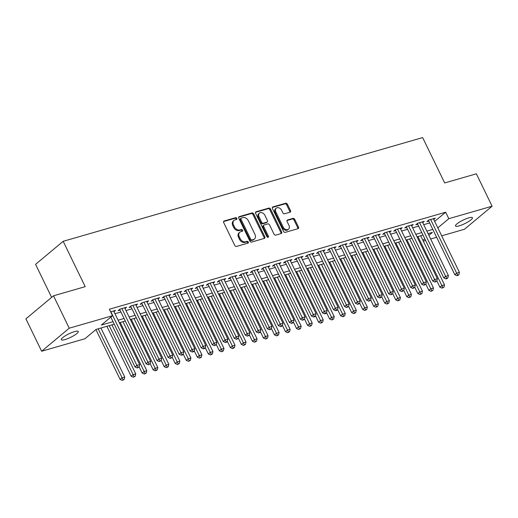 <?xml version="1.0" encoding="UTF-8"?>
<svg xmlns="http://www.w3.org/2000/svg" width="518" height="518" viewBox="0 0 518 518"><rect width="100%" height="100%" fill="white"/><g stroke="black" fill="none" stroke-linecap="round" stroke-linejoin="round"><path stroke-width="0.78" d="M236.83 218.343A1.01 0.758 50.1 0 0 235.645 217.67L224.145 220.992A1.444 1.088 50.1 0 0 223.834 221.154A1.444 1.088 50.1 0 0 223.679 222.578L234.796 245.474A1.444 1.088 50.1 0 0 236.493 246.432L247.992 243.117A1.01 0.758 50.1 0 0 247.131 241.33L245.642 241.764A4.623 3.477 50.1 0 1 240.203 238.688L239.277 236.784A4.623 3.477 50.1 0 1 239.776 232.232A4.623 3.477 50.1 0 1 240.76 231.714L242.249 231.287A1.01 0.758 50.1 0 0 241.388 229.5L239.899 229.934A4.623 3.477 50.1 0 1 234.46 226.858L233.534 224.954A4.623 3.477 50.1 0 1 234.032 220.403A4.623 3.477 50.1 0 1 235.017 219.885L236.506 219.457A1.01 0.758 50.1 0 0 236.83 218.343M236.195 219.541A1.01 0.758 50.1 0 0 234.894 218.298L223.562 221.568M247.682 243.201A1.01 0.758 50.1 0 0 246.387 241.958L244.897 242.385L245.642 241.764M241.938 231.371A1.01 0.758 50.1 0 0 240.643 230.128L239.154 230.555L239.899 229.934M459.188 225.848A9.428 1.955 -25.9 0 1 455.484 225.977A9.428 1.955 -25.9 0 1 459.595 222.015A9.428 1.955 -25.9 0 1 468.738 217.877A9.428 1.955 -25.9 0 1 472.442 217.741A9.428 1.955 -25.9 0 1 468.33 221.704A9.428 1.955 -25.9 0 1 459.188 225.848M64.996 339.575A9.428 1.955 -25.9 0 1 61.292 339.704A9.428 1.955 -25.9 0 1 65.404 335.742A9.428 1.955 -25.9 0 1 74.547 331.604A9.428 1.955 -25.9 0 1 78.244 331.468A9.428 1.955 -25.9 0 1 74.139 335.431A9.428 1.955 -25.9 0 1 64.996 339.575M290.028 212.205A1.444 1.088 50.1 0 0 290.333 212.043A1.444 1.088 50.1 0 0 290.494 210.625L287.373 204.202A1.444 1.088 50.1 0 0 285.671 203.237L272.902 206.922A1.444 1.088 50.1 0 0 272.591 207.083A1.444 1.088 50.1 0 0 272.436 208.508L283.553 231.404A1.444 1.088 50.1 0 0 285.256 232.362L298.025 228.678A1.444 1.088 50.1 0 0 298.336 228.516A1.444 1.088 50.1 0 0 298.491 227.098L294.723 219.334A1.444 1.088 50.1 0 0 293.02 218.376L287.555 219.956A1.444 1.088 50.1 0 0 287.25 220.118A1.444 1.088 50.1 0 0 287.095 221.536L288.96 225.388A3.866 2.907 50.1 0 1 288.545 229.189A3.866 2.907 50.1 0 1 283.171 227.059L275.848 211.985A3.866 2.907 50.1 0 1 276.269 208.178A3.866 2.907 50.1 0 1 281.643 210.314L282.86 212.827A1.444 1.088 50.1 0 0 284.563 213.785L290.028 212.205M114.258 324.177L96.102 329.416L84.913 338.759L41.634 351.243L25.9 318.848L53.509 295.804L85.205 286.655L63.183 241.304L422.643 137.594L444.671 182.951L476.366 173.808L492.1 206.203L464.491 229.247L441.686 235.826M53.509 295.804L69.237 328.198L112.516 315.715L101.327 325.058L113.047 321.678M434.673 221.393L445.674 212.212L109.369 309.233L112.516 315.715M445.674 212.212L448.821 218.687L492.1 206.203M253.71 213.908A1.444 1.088 50.1 0 0 252.013 212.95L239.238 216.634A1.444 1.088 50.1 0 0 238.934 216.796A1.444 1.088 50.1 0 0 238.779 218.22L249.896 241.116A1.444 1.088 50.1 0 0 251.593 242.074L264.368 238.39A1.444 1.088 50.1 0 0 264.672 238.228A1.444 1.088 50.1 0 0 264.827 236.804L253.71 213.908L252.965 214.53A1.444 1.088 50.1 0 0 251.269 213.571L238.662 217.21M256.073 211.778L268.842 208.094A1.444 1.088 50.1 0 1 270.545 209.052L281.662 231.954A1.444 1.088 50.1 0 1 281.507 233.372A1.444 1.088 50.1 0 1 281.196 233.534L275.731 235.114A1.444 1.088 50.1 0 1 274.028 234.155L269.522 224.864A1.444 1.088 50.1 0 0 267.819 223.905L264.193 224.954A1.444 1.088 50.1 0 0 263.889 225.116A1.444 1.088 50.1 0 0 263.733 226.534L268.428 236.202A1.01 0.758 50.1 0 1 266.912 236.642L255.607 213.364A1.444 1.088 50.1 0 1 255.762 211.94A1.444 1.088 50.1 0 1 256.073 211.778L255.549 212.218M113.973 311.719L115.54 310.411L110.632 311.83M125 308.534L126.567 307.232L119.949 309.136L118.085 310.696L120.014 310.14M136.027 305.355L137.594 304.047L130.976 305.957L129.112 307.517L131.041 306.96M147.054 302.175L148.621 300.867L142.003 302.777L140.138 304.331L142.068 303.775M158.081 298.99L159.641 297.688L153.03 299.592L151.165 301.152L153.095 300.595M169.108 295.81L170.668 294.502L164.057 296.413L162.192 297.973L164.122 297.416M180.134 292.631L181.695 291.323L175.084 293.233L173.213 294.787L175.142 294.23M191.155 289.452L192.722 288.144L186.104 290.054L184.24 291.608L186.169 291.051M202.182 286.266L203.749 284.958L197.131 286.868L195.267 288.429L197.196 287.872M213.209 283.087L214.776 281.779L208.158 283.689L206.293 285.243L208.223 284.686M224.236 279.908L225.803 278.6L219.185 280.51L217.32 282.064L219.25 281.507M235.263 276.722L236.83 275.421L230.212 277.324L228.347 278.885L230.277 278.328M246.29 273.543L247.857 272.235L241.239 274.145L239.374 275.705L241.304 275.149M257.316 270.364L258.883 269.056L252.266 270.966L250.401 272.52L252.331 271.963M268.343 267.178L269.91 265.876L263.293 267.78L261.428 269.341L263.358 268.784M279.37 263.999L280.937 262.691L274.32 264.601L272.455 266.161L274.385 265.604M290.397 260.819L291.958 259.512L285.347 261.422L283.482 262.976L285.412 262.419M301.424 257.64L302.985 256.332L296.374 258.242L294.509 259.796L296.438 259.24M312.451 254.455L314.012 253.147L307.401 255.057L305.529 256.617L307.459 256.06M323.472 251.275L325.039 249.967L318.421 251.877L316.556 253.431L318.486 252.875M334.498 248.096L336.065 246.788L329.448 248.698L327.583 250.252L329.513 249.695M345.525 244.91L347.092 243.609L340.475 245.513L338.61 247.073L340.54 246.516M356.552 241.731L358.119 240.423L351.502 242.333L349.637 243.887L351.567 243.337M367.579 238.552L369.146 237.244L362.529 239.154L360.664 240.708L362.594 240.151M378.606 235.366L380.173 234.065L373.556 235.968L371.691 237.529L373.62 236.972M389.633 232.187L391.2 230.879L384.583 232.789L382.718 234.35L384.647 233.793M400.66 229.008L402.227 227.7L395.61 229.61L393.745 231.164L395.674 230.607M411.687 225.829L413.254 224.521L406.636 226.431L404.772 227.985L406.701 227.428M422.714 222.643L424.274 221.335L417.663 223.245L415.799 224.806L417.728 224.249M114.957 313.74L120.927 312.017M125.978 310.554L131.954 308.832M137.005 307.375L142.974 305.652M148.031 304.195L154.001 302.473M159.058 301.016L165.028 299.287M170.085 297.831L176.055 296.108M181.112 294.651L187.082 292.929M192.139 291.472L198.109 289.75M203.166 288.286L209.136 286.564M214.193 285.107L220.163 283.385M225.22 281.928L231.19 280.206M236.247 278.742L242.217 277.02M247.274 275.563L253.244 273.841M258.294 272.384L264.271 270.661M269.321 269.198L275.291 267.476M280.348 266.019L286.318 264.297M291.375 262.84L297.345 261.117M302.402 259.66L308.372 257.938M313.429 256.475L319.399 254.752M324.456 253.296L330.426 251.573M335.483 250.116L341.453 248.394M346.51 246.931L352.48 245.208M357.537 243.751L363.506 242.029M368.563 240.572L374.533 238.85M379.59 237.386L385.56 235.664M390.611 234.207L396.587 232.485M401.638 231.028L407.608 229.306M412.665 227.849L418.635 226.126M423.692 224.663L429.662 222.941M433.741 219.464L435.301 218.156L428.69 220.066L426.826 221.62L428.755 221.063M63.183 241.304L35.574 264.342L51.619 297.377M41.634 351.243L69.237 328.198M436.629 237.289L430.659 239.012M425.602 240.469L423.29 241.135M428.878 235.34L432.407 232.394L428.056 233.644M422.999 235.107L417.029 236.83M411.972 238.286L406.002 240.009M400.945 241.466L394.975 243.188M389.918 244.651L383.948 246.374M378.891 247.831L372.921 249.553M367.864 251.01L361.894 252.732M356.837 254.196L350.867 255.918M345.817 257.375L339.84 259.097M334.79 260.554L328.82 262.276M323.763 263.733L317.793 265.456M312.736 266.919L306.766 268.641M301.709 270.098L295.739 271.82M290.682 273.277L284.712 275M279.655 276.463L273.685 278.185M268.628 279.642L262.658 281.365M257.601 282.822L251.631 284.544M246.574 286.007L240.605 287.73M235.548 289.186L229.578 290.909M224.521 292.366L218.551 294.088M213.5 295.545L207.524 297.267M202.473 298.731L196.503 300.453M191.446 301.91L185.476 303.632M180.419 305.089L174.449 306.811M169.392 308.275L163.423 309.997M158.366 311.454L152.396 313.176M147.339 314.633L141.369 316.356M136.312 317.819L130.342 319.541M125.285 320.998L119.315 322.72M422.902 240.326L424.773 238.759M437.82 227.875L448.821 218.687M118.098 320.215L124.074 318.492M129.124 317.035L135.094 315.313M140.151 313.856L146.121 312.134M151.178 310.677L157.148 308.948M162.205 307.491L168.175 305.769M173.232 304.312L179.202 302.59M184.259 301.133L190.229 299.41M195.286 297.947L201.256 296.225M206.313 294.768L212.283 293.046M217.34 291.589L223.31 289.866M228.367 288.403L234.337 286.681M239.394 285.224L245.364 283.501M250.414 282.045L256.391 280.322M261.441 278.859L267.411 277.136M272.468 275.68L278.438 273.957M283.495 272.5L289.465 270.778M294.522 269.321L300.492 267.599M305.549 266.135L311.519 264.413M316.576 262.956L322.546 261.234M327.603 259.777L333.573 258.055M338.63 256.591L344.6 254.869M349.656 253.412L355.626 251.69M360.683 250.233L366.653 248.511M371.71 247.047L377.68 245.325M382.731 243.868L388.707 242.146M393.758 240.689L399.728 238.966M404.785 237.509L410.755 235.787M415.812 234.324L421.781 232.601M426.838 231.145L432.808 229.422M234.032 220.403L233.288 221.024A4.623 3.477 50.1 0 0 232.783 225.576L233.534 224.954M239.154 230.555A4.623 3.477 50.1 0 1 233.715 227.486L232.783 225.576M239.776 232.232L239.031 232.854A4.623 3.477 50.1 0 0 238.533 237.406L239.277 236.784M244.897 242.385A4.623 3.477 50.1 0 1 239.458 239.316L238.533 237.406M264.199 238.442A1.444 1.088 50.1 0 0 264.083 237.432L252.965 214.53M241.297 218.072A1.01 0.758 50.1 0 0 240.974 219.179L250.731 239.277A1.01 0.758 50.1 0 0 251.923 239.951L253.49 239.497A4.623 3.477 50.1 0 0 254.474 238.979A4.623 3.477 50.1 0 0 254.979 234.427L248.303 220.694A4.623 3.477 50.1 0 0 242.864 217.618L241.297 218.072M240.553 218.693A1.01 0.758 50.1 0 0 240.222 219.807L240.974 219.179M254.474 238.979L253.729 239.601A4.623 3.477 50.1 0 1 252.745 240.119L251.172 240.572A1.01 0.758 50.1 0 1 249.987 239.905L240.222 219.807M255.491 212.354L268.097 208.715L268.842 208.094M281.028 233.586A1.444 1.088 50.1 0 0 280.911 232.576L269.794 209.68A1.444 1.088 50.1 0 0 268.097 208.715M263.889 225.116L263.138 225.738A1.444 1.088 50.1 0 0 262.982 227.162L267.676 236.83L268.428 236.202M267.793 237.335A1.01 0.758 50.1 0 0 267.676 236.83M264.84 215.229A3.866 2.907 50.1 0 0 259.466 213.099A3.866 2.907 50.1 0 0 259.052 216.9L261.629 222.209A1.444 1.088 50.1 0 0 263.332 223.174L266.958 222.125A1.444 1.088 50.1 0 0 267.262 221.963A1.444 1.088 50.1 0 0 267.417 220.538L264.84 215.229M259.466 213.099L258.722 213.72A3.866 2.907 50.1 0 0 258.307 217.521L259.052 216.9M267.262 221.963L266.517 222.585A1.444 1.088 50.1 0 1 266.207 222.746L262.587 223.795A1.444 1.088 50.1 0 1 260.884 222.837L258.307 217.521M276.269 208.178L275.524 208.799A3.866 2.907 50.1 0 0 275.103 212.607L275.848 211.985M288.545 229.189L287.794 229.811A3.866 2.907 50.1 0 1 282.427 227.68L275.103 212.607M297.856 228.729A1.444 1.088 50.1 0 0 297.746 227.719L293.978 219.956A1.444 1.088 50.1 0 0 292.275 218.997L286.978 220.526M289.86 212.257A1.444 1.088 50.1 0 0 289.743 211.247L286.629 204.824A1.444 1.088 50.1 0 0 284.926 203.859L272.319 207.498M95.908 329.577L120.118 379.429L121.983 377.868L124.741 377.072L100.919 328.024M98.167 328.82L123.064 379.785L122.319 380.406L124.171 379.467L123.064 379.785M124.741 377.072L124.171 379.467M122.319 380.406L120.118 379.429M110.833 317.12L135.036 366.971L136.901 365.41L110.852 311.765M137.989 367.327L137.244 367.948L139.089 367.009L137.989 367.327L136.901 365.41L139.659 364.62L113.61 310.968M135.036 366.971L137.244 367.948M139.089 367.009L139.659 364.62M106.889 326.301L131.145 376.243L133.009 374.689L135.761 373.892L111.946 324.844M109.194 325.641L134.091 376.599L133.346 377.227L135.198 376.282L134.091 376.599M135.761 373.892L135.198 376.282M133.346 377.227L131.145 376.243M139.135 366.822L142.172 373.064L144.036 371.51L146.788 370.713L122.973 321.665M120.215 322.461L145.118 373.42L144.373 374.041L146.225 373.102L145.118 373.42M146.788 370.713L146.225 373.102M144.373 374.041L142.172 373.064M150.162 363.636L153.192 369.884L155.063 368.324L157.815 367.534L134 318.486M131.242 319.276L156.145 370.24L155.4 370.862L157.245 369.923L156.145 370.24M157.815 367.534L157.245 369.923M155.4 370.862L153.192 369.884M161.189 360.457L164.219 366.699L166.084 365.145L168.842 364.348L145.027 315.3M142.269 316.097L167.172 367.061L166.427 367.683L168.272 366.738L167.172 367.061M168.842 364.348L168.272 366.738M166.427 367.683L164.219 366.699M119.652 309.388L146.063 363.791L147.928 362.231L121.879 308.579M149.016 364.148L148.271 364.769L150.116 363.83L149.016 364.148L147.928 362.231L150.686 361.435L124.637 307.789M146.063 363.791L148.271 364.769M150.116 363.83L150.686 361.435M130.678 306.209L157.09 360.606L158.955 359.052L132.906 305.4M160.043 360.962L159.298 361.59L161.143 360.645L160.043 360.962L158.955 359.052L161.713 358.255L135.664 304.603M157.09 360.606L159.298 361.59M161.143 360.645L161.713 358.255M141.699 303.024L168.117 357.426L169.982 355.872L143.933 302.221M171.069 357.783L170.325 358.404L172.17 357.465L171.069 357.783L169.982 355.872L172.74 355.076L146.691 301.424M168.117 357.426L170.325 358.404M172.17 357.465L172.74 355.076M152.726 299.844L179.144 354.247L181.009 352.687L154.96 299.035M182.096 354.603L181.345 355.225L182.453 354.908L183.197 354.286L182.096 354.603L181.009 352.687L183.767 351.89L157.712 298.245M179.144 354.247L181.345 355.225M183.197 354.286L183.767 351.89M172.216 357.278L175.246 363.519L177.111 361.965L179.869 361.169L156.054 312.121M153.296 312.917L178.198 363.876L177.454 364.497L179.299 363.558L178.198 363.876M179.869 361.169L179.299 363.558M177.454 364.497L175.246 363.519M163.753 296.665L190.171 351.062L192.036 349.508L165.987 295.856M193.123 351.418L192.372 352.046L193.479 351.728L194.224 351.1L193.123 351.418L192.036 349.508L194.794 348.711L168.739 295.059M190.171 351.062L192.372 352.046M194.224 351.1L194.794 348.711M183.242 354.092L186.273 360.34L188.138 358.78L190.896 357.99L167.081 308.942M164.323 309.732L189.225 360.696L188.481 361.318L190.326 360.379L189.225 360.696M190.896 357.99L190.326 360.379M188.481 361.318L186.273 360.34M174.78 293.486L201.198 347.882L203.062 346.328L177.014 292.676M204.15 348.238L203.399 348.86L204.506 348.543L205.251 347.921L204.15 348.238L203.062 346.328L205.821 345.532L179.765 291.88M201.198 347.882L203.399 348.86M205.251 347.921L205.821 345.532M194.269 350.913L197.3 357.161L199.165 355.601L201.923 354.804L178.108 305.756M175.349 306.552L200.252 357.517L199.508 358.139L201.353 357.193L200.252 357.517M201.923 354.804L201.353 357.193M199.508 358.139L197.3 357.161M185.807 290.3L212.225 344.703L214.089 343.143L188.034 289.497M215.171 345.059L214.426 345.681L216.278 344.742L215.171 345.059L214.089 343.143L216.848 342.353L190.792 288.701M212.225 344.703L214.426 345.681M216.278 344.742L216.848 342.353M205.296 347.733L208.327 353.975L210.191 352.421L212.95 351.625L189.135 302.577M186.376 303.373L211.279 354.331L210.535 354.953L212.38 354.014L211.279 354.331M212.95 351.625L212.38 354.014M210.535 354.953L208.327 353.975M196.834 287.121L223.252 341.524L225.116 339.963L199.061 286.312M226.198 341.88L225.453 342.502L226.554 342.184L227.305 341.556L226.198 341.88L225.116 339.963L227.868 339.167L201.819 285.515M223.252 341.524L225.453 342.502M227.305 341.556L227.868 339.167M216.323 344.554L219.354 350.796L221.218 349.242L223.977 348.446L200.162 299.398M197.403 300.194L222.306 351.152L221.555 351.774L223.407 350.835L222.306 351.152M223.977 348.446L223.407 350.835M221.555 351.774L219.354 350.796M227.35 341.368L230.38 347.617L232.245 346.056L235.004 345.26L211.189 296.212M208.43 297.008L233.333 347.973L232.582 348.595L234.434 347.656L233.333 347.973M235.004 345.26L234.434 347.656M232.582 348.595L230.38 347.617M238.377 338.189L241.407 344.431L243.272 342.877L246.031 342.081L222.209 293.033M219.457 293.829L244.36 344.787L243.609 345.415L245.461 344.47L244.36 344.787M246.031 342.081L245.461 344.47M243.609 345.415L241.407 344.431M249.398 335.01L252.434 341.252L254.299 339.698L257.058 338.901L233.236 289.853M230.484 290.65L255.38 341.608L254.636 342.23L256.488 341.291L255.38 341.608M257.058 338.901L256.488 341.291M254.636 342.23L252.434 341.252M260.424 331.824L263.461 338.073L265.326 336.512L268.078 335.716L244.263 286.674M241.511 287.464L266.407 338.429L265.663 339.05L267.515 338.112L266.407 338.429M268.078 335.716L267.515 338.112M265.663 339.05L263.461 338.073M271.451 328.645L274.488 334.887L276.353 333.333L279.105 332.537L255.29 283.488M252.531 284.285L277.434 335.243L276.69 335.871L278.542 334.926L277.434 335.243M279.105 332.537L278.542 334.926M276.69 335.871L274.488 334.887M282.478 325.466L285.509 331.708L287.38 330.154L290.132 329.357L266.317 280.309M263.558 281.106L288.461 332.064L287.717 332.685L289.562 331.747L288.461 332.064M290.132 329.357L289.562 331.747M287.717 332.685L285.509 331.708M293.505 322.28L296.536 328.529L298.4 326.968L301.159 326.178L277.344 277.13M274.585 277.92L299.488 328.885L298.744 329.506L300.589 328.567L299.488 328.885M301.159 326.178L300.589 328.567M298.744 329.506L296.536 328.529M304.532 319.101L307.562 325.349L309.427 323.789L312.186 322.992L288.371 273.944M285.612 274.741L310.515 325.705L309.77 326.327L311.616 325.382L310.515 325.705M312.186 322.992L311.616 325.382M309.77 326.327L307.562 325.349M315.559 315.922L318.589 322.164L320.454 320.61L323.213 319.813L299.398 270.765M296.639 271.561L321.542 322.52L320.797 323.141L322.643 322.202L321.542 322.52M323.213 319.813L322.643 322.202M320.797 323.141L318.589 322.164M326.586 312.743L329.616 318.984L331.481 317.43L334.24 316.634L310.424 267.586M307.666 268.382L332.569 319.341L331.824 319.962L333.67 319.023L332.569 319.341M334.24 316.634L333.67 319.023M331.824 319.962L329.616 318.984M337.613 309.557L340.643 315.805L342.508 314.245L345.266 313.448L321.451 264.4M318.693 265.197L343.596 316.161L342.851 316.783L344.697 315.844L343.596 316.161M345.266 313.448L344.697 315.844M342.851 316.783L340.643 315.805M207.86 283.942L234.278 338.338L236.143 336.784L210.088 283.132M237.225 338.694L236.48 339.316L238.332 338.377L237.225 338.694L236.143 336.784L238.895 335.988L212.846 282.336M234.278 338.338L236.48 339.316M238.332 338.377L238.895 335.988M218.887 280.756L245.305 335.159L247.17 333.598L221.115 279.953M248.251 335.515L247.507 336.137L249.359 335.198L248.251 335.515L247.17 333.598L249.922 332.809L223.873 279.157M245.305 335.159L247.507 336.137M249.359 335.198L249.922 332.809M229.914 277.577L256.326 331.98L258.197 330.419L232.142 276.767M259.278 332.336L258.534 332.957L259.635 332.64L260.379 332.019L259.278 332.336L258.197 330.419L260.949 329.623L234.9 275.977M256.326 331.98L258.534 332.957M260.379 332.019L260.949 329.623M240.941 274.398L267.353 328.794L269.218 327.24L243.169 273.588M270.305 329.15L269.561 329.778L271.406 328.833L270.305 329.15L269.218 327.24L271.976 326.444L245.927 272.792M267.353 328.794L269.561 329.778M271.406 328.833L271.976 326.444M251.968 271.212L278.38 325.615L280.244 324.061L254.196 270.409M281.332 325.971L280.588 326.593L281.688 326.275L282.433 325.654L281.332 325.971L280.244 324.061L283.003 323.264L256.954 269.613M278.38 325.615L280.588 326.593M282.433 325.654L283.003 323.264M262.995 268.033L289.407 322.436L291.271 320.875L265.222 267.223M292.359 322.792L291.615 323.413L293.46 322.474L292.359 322.792L291.271 320.875L294.03 320.079L267.981 266.433M289.407 322.436L291.615 323.413M293.46 322.474L294.03 320.079M274.016 264.853L300.434 319.25L302.298 317.696L276.249 264.044M303.386 319.606L302.641 320.234L304.487 319.289L303.386 319.606L302.298 317.696L305.057 316.899L279.008 263.248M300.434 319.25L302.641 320.234M304.487 319.289L305.057 316.899M285.042 261.668L311.46 316.071L313.325 314.517L287.276 260.865M314.413 316.427L313.668 317.048L314.769 316.731L315.514 316.109L314.413 316.427L313.325 314.517L316.084 313.72L290.028 260.068M311.46 316.071L313.668 317.048M315.514 316.109L316.084 313.72M296.069 258.488L322.487 312.891L324.352 311.331L298.303 257.686M325.44 313.248L324.689 313.869L325.796 313.552L326.541 312.93L325.44 313.248L324.352 311.331L327.111 310.541L301.055 256.889M322.487 312.891L324.689 313.869M326.541 312.93L327.111 310.541M307.096 255.309L333.514 309.712L335.379 308.152L309.33 254.5M336.467 310.068L335.716 310.69L336.823 310.373L337.568 309.745L336.467 310.068L335.379 308.152L338.137 307.355L312.082 253.703M333.514 309.712L335.716 310.69M337.568 309.745L338.137 307.355M318.123 252.13L344.541 306.526L346.406 304.972L320.351 251.321M347.487 306.883L346.743 307.504L348.595 306.565L347.487 306.883L346.406 304.972L349.164 304.176L323.109 250.524M344.541 306.526L346.743 307.504M348.595 306.565L349.164 304.176M329.15 248.944L355.568 303.347L357.433 301.787L331.378 248.141M358.514 303.703L357.77 304.325L359.621 303.386L358.514 303.703L357.433 301.787L360.191 300.997L334.136 247.345M355.568 303.347L357.77 304.325M359.621 303.386L360.191 300.997M348.64 306.378L351.67 312.619L353.535 311.065L356.293 310.269L332.478 261.221M329.72 262.017L354.623 312.976L353.872 313.604L355.724 312.658L354.623 312.976M356.293 310.269L355.724 312.658M353.872 313.604L351.67 312.619M359.667 303.198L362.697 309.44L364.562 307.886L367.32 307.09L343.505 258.042M340.747 258.838L365.65 309.796L364.899 310.418L366.75 309.479L365.65 309.796M367.32 307.09L366.75 309.479M364.899 310.418L362.697 309.44M370.694 300.013L373.724 306.261L375.589 304.701L378.347 303.904L354.526 254.862M351.774 255.652L376.677 306.617L375.926 307.239L377.777 306.3L376.677 306.617M378.347 303.904L377.777 306.3M375.926 307.239L373.724 306.261M381.714 296.833L384.751 303.075L386.616 301.521L389.374 300.725L365.553 251.677M362.801 252.473L387.697 303.431L386.952 304.06L388.804 303.114L387.697 303.431M389.374 300.725L388.804 303.114M386.952 304.06L384.751 303.075M340.177 245.765L366.595 300.168L368.46 298.608L342.404 244.956M369.541 300.524L368.797 301.146L370.648 300.207L369.541 300.524L368.46 298.608L371.212 297.811L345.163 244.166M366.595 300.168L368.797 301.146M370.648 300.207L371.212 297.811M351.204 242.586L377.622 296.982L379.487 295.428L353.431 241.776M380.568 297.338L379.823 297.967L381.675 297.021L380.568 297.338L379.487 295.428L382.239 294.632L356.19 240.98M377.622 296.982L379.823 297.967M381.675 297.021L382.239 294.632M362.231 239.4L388.642 293.803L390.514 292.249L364.458 238.597M391.595 294.159L390.85 294.781L392.696 293.842L391.595 294.159L390.514 292.249L393.266 291.453L367.217 237.801M388.642 293.803L390.85 294.781M392.696 293.842L393.266 291.453M373.258 236.221L399.669 290.624L401.534 289.063L375.485 235.412M402.622 290.98L401.877 291.602L403.723 290.663L402.622 290.98L401.534 289.063L404.293 288.267L378.244 234.622M399.669 290.624L401.877 291.602M403.723 290.663L404.293 288.267M392.741 293.654L395.778 299.896L397.643 298.342L400.395 297.546L376.58 248.498M373.828 249.294L398.724 300.252L397.979 300.874L399.831 299.935L398.724 300.252M400.395 297.546L399.831 299.935M397.979 300.874L395.778 299.896M384.285 233.042L410.696 287.438L412.561 285.884L386.512 232.232M413.649 287.794L412.904 288.422L414.75 287.477L413.649 287.794L412.561 285.884L415.319 285.088L389.271 231.436M410.696 287.438L412.904 288.422M414.75 287.477L415.319 285.088M403.768 290.469L406.805 296.717L408.67 295.156L411.421 294.366L387.606 245.318M384.848 246.108L409.751 297.073L409.006 297.695L410.858 296.756L409.751 297.073M411.421 294.366L410.858 296.756M409.006 297.695L406.805 296.717M395.312 229.856L421.723 284.259L423.588 282.705L397.539 229.053M424.676 284.615L423.931 285.237L425.777 284.298L424.676 284.615L423.588 282.705L426.346 281.909L400.297 228.257M421.723 284.259L423.931 285.237M425.777 284.298L426.346 281.909M414.795 287.289L417.832 293.538L419.697 291.977L422.448 291.181L398.633 242.133M395.875 242.929L420.778 293.894L420.033 294.515L421.885 293.57L420.778 293.894M422.448 291.181L421.885 293.57M420.033 294.515L417.832 293.538M406.339 226.677L432.75 281.08L434.615 279.519L408.566 225.874M435.703 281.436L434.958 282.057L436.803 281.119L435.703 281.436L434.615 279.519L437.373 278.729L411.324 225.077M432.75 281.08L434.958 282.057M436.803 281.119L437.373 278.729M425.822 284.11L428.852 290.352L430.717 288.798L433.475 288.002L409.66 238.953M406.902 239.75L431.805 290.708L431.06 291.33L432.906 290.391L431.805 290.708M433.475 288.002L432.906 290.391M431.06 291.33L428.852 290.352M417.359 223.498L443.777 277.901L445.642 276.34L419.593 222.688M446.73 278.257L445.985 278.878L447.086 278.561L447.83 277.933L446.73 278.257L445.642 276.34L448.4 275.544L422.345 221.892M443.777 277.901L445.985 278.878M447.83 277.933L448.4 275.544M436.849 280.931L439.879 287.173L441.744 285.612L444.502 284.822L420.687 235.774M417.929 236.571L442.832 287.529L442.087 288.15L443.932 287.212L442.832 287.529M444.502 284.822L443.932 287.212M442.087 288.15L439.879 287.173M428.386 220.318L454.804 274.715L456.669 273.161L430.62 219.509M457.757 275.071L457.005 275.693L458.113 275.375L458.857 274.754L457.757 275.071L456.669 273.161L459.427 272.364L433.372 218.713M454.804 274.715L457.005 275.693M458.857 274.754L459.427 272.364M234.894 218.298L235.645 217.67M246.387 241.958L247.131 241.33M240.643 230.128L241.388 229.5M233.715 227.486L234.46 226.858M239.458 239.316L240.203 238.688M223.621 221.426L224.145 220.992M264.083 237.432L264.827 236.804M238.72 217.074L239.238 216.634M251.269 213.571L252.013 212.95M249.987 239.905L250.731 239.277M251.172 240.572L251.923 239.951M252.745 240.119L253.49 239.497M269.794 209.68L270.545 209.052M280.911 232.576L281.662 231.954M262.982 227.162L263.733 226.534M260.884 222.837L261.629 222.209M262.587 223.795L263.332 223.174M266.207 222.746L266.958 222.125M282.427 227.68L283.171 227.059M287.03 220.39L287.555 219.956M292.275 218.997L293.02 218.376M293.978 219.956L294.723 219.334M297.746 227.719L298.491 227.098M272.377 207.362L272.902 206.922M284.926 203.859L285.671 203.237M286.629 204.824L287.373 204.202M289.743 211.247L290.494 210.625M240.333 218.81L241.077 218.188"/></g></svg>
